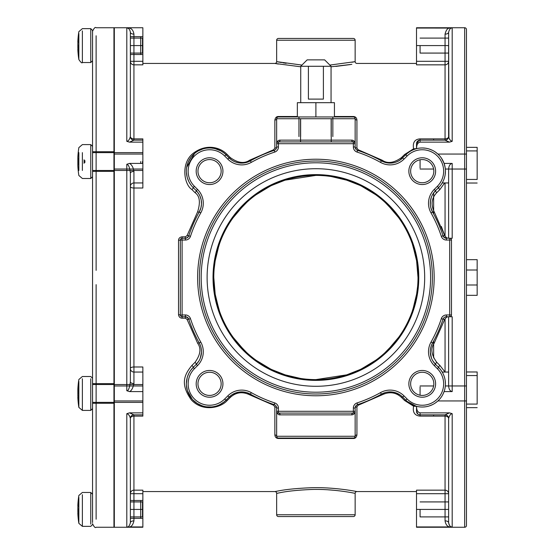 <?xml version="1.0" encoding="UTF-8"?>
<svg xmlns="http://www.w3.org/2000/svg" width="555" height="555" viewBox="0 0 555 555"><rect width="100%" height="100%" fill="white"/><g stroke="black" fill="none" stroke-linecap="round" stroke-linejoin="round"><path stroke-width="0.83" d="M130.369 509.414L133.935 509.414L133.935 493.7L130.369 493.7L130.369 478.195L130.369 522.775A3.566 1.908 180 0 1 133.935 520.867C132.985 524.732 131.514 526.764 129.523 526.945L142.857 527.25L142.857 493.7L133.935 493.7L133.935 490.155A3.566 3.545 0 0 0 130.369 493.707L130.369 418.428A3.566 3.566 0 0 1 133.935 414.863L142.857 414.863L142.857 416.118L133.935 416.118L133.935 414.863A3.566 3.566 0 0 0 130.369 418.428A3.566 2.31 180 0 1 133.935 416.118L133.935 490.155L142.857 490.155L142.857 493.7M129.523 526.945L142.857 526.945M142.857 27.75L114.316 27.75L114.316 527.25L142.857 527.25M129.523 28.055C131.882 28.673 133.353 30.705 133.935 34.133L133.935 61.3L142.857 61.3L142.857 64.845L133.935 64.845L133.935 61.3L130.369 61.3A3.566 3.545 180 0 0 133.935 64.845L133.935 138.882A3.566 2.31 0 0 1 130.369 136.572L130.369 136.592C129.495 139.624 128.309 141.206 126.804 141.324L126.804 28.104L129.523 28.055L126.804 28.104C128.607 27.937 129.794 29.311 130.369 32.225L130.411 61.3M142.857 61.3L142.857 36.672L130.369 36.672L130.369 32.225L130.369 136.592A3.566 3.566 180 0 0 133.935 140.158L129.523 142.142L126.804 141.324M126.804 164.273C128.6 164.634 129.794 167.589 130.369 173.132L130.369 381.868A3.566 1.658 180 0 0 133.935 383.526C132.978 388.063 131.507 390.755 129.523 391.594L126.804 390.727L126.804 164.273L129.523 163.406L142.857 163.406L142.857 138.882L133.935 138.882L133.935 140.137L142.857 140.137M142.857 385.732L142.857 366.987L142.857 372.051L133.935 372.051A3.566 3.566 0 0 1 130.369 368.478L130.369 186.522A3.566 1.492 180 0 0 133.935 188.013L133.935 366.987A3.566 1.492 0 0 0 130.369 368.478L130.369 381.868C129.488 388.153 128.302 391.102 126.804 390.727M133.935 414.842A3.566 3.566 180 0 0 130.369 418.408L130.369 522.775C129.495 526.008 128.302 527.382 126.804 526.896L126.804 413.676C128.573 414.176 129.766 415.75 130.369 418.408L130.369 418.428A3.566 3.566 0 0 1 133.935 414.863L129.523 412.858L142.857 412.858L142.857 372.051L133.935 372.051L133.935 366.987L142.857 366.987M142.857 63.43L274.864 63.43L300.734 66.794M331.058 66.794L351.842 64.331M350.392 64.567L335.83 66.406M278.381 64.061L274.864 63.43A1.783 1.783 100.8 0 0 276.654 61.647L301.941 65.081M329.857 65.081L355.144 61.647A1.783 1.783 -100.8 0 0 356.927 63.43L416.514 63.43M353.466 490.946L356.927 491.57L416.514 491.57M142.857 491.57L274.864 491.57L278.374 490.939M142.857 36.672L142.857 28.055M113.955 170.461L142.857 170.461L142.857 188.013L142.857 163.406M142.857 414.863L142.857 412.858M133.935 520.867L133.935 509.414L142.857 509.414L142.857 500.492L142.857 518.328L142.857 516.906L130.369 516.906M114.316 27.75A1.783 1.783 0 0 0 113.955 27.785L113.955 527.215A1.783 1.783 0 0 0 114.316 527.25M416.708 261.259L412.948 245.754M406.884 231.157L406.579 230.561M398.58 217.581L388.056 205.246M375.52 194.604L361.374 186.078M359.959 185.384L346.32 180.028M331.238 176.545L329.996 176.365M316.197 175.387L315.698 175.387M301.018 176.476L300.387 176.573M285.11 180.139L271.777 185.412M270.077 186.244L255.966 194.826M243.506 205.482L233.058 217.803M218.802 245.886L215.069 261.336M433.635 213.952L433.635 192.89M433.635 140.137L433.635 138.882M433.635 210.754L433.635 211.92M331.328 176.559L347.014 180.243M361.728 186.251L374.646 193.979M385.274 202.575L393.752 211.427M400.294 220.023L400.738 220.682M405.317 228.195L405.719 228.938M408.584 234.661L409.222 236.069M412.316 243.888L416.146 258.089M416.562 260.371L418.012 277.5A102.113 102.113 0 0 0 315.899 175.387A102.113 102.113 0 0 0 213.786 277.5A102.113 102.113 0 0 0 315.899 379.613A102.113 102.113 0 0 0 418.012 277.5M214.154 268.849L215.264 260.198M215.798 257.312L216.845 252.685M217.095 251.713L219.593 243.555M222.742 235.674L223.471 234.092M226.204 228.695L226.718 227.758M231.477 220.051L231.81 219.565M238.428 210.983L246.961 202.173M257.596 193.667L270.445 186.064M285.027 180.167L315.899 175.387M305.056 175.963L302.614 176.254L305.056 175.963M319.84 175.463L323.551 175.678L319.84 175.463M215.083 293.748L218.85 309.26M224.914 323.856L225.233 324.474M233.225 337.433L243.756 349.768M256.292 360.41L270.445 368.936M271.839 369.616L285.499 374.986M300.81 378.489L301.92 378.649M315.524 379.613L316.135 379.613M330.87 378.51L331.446 378.42M346.729 374.847L360.035 369.581M361.77 368.728L375.874 360.139M388.32 349.483L398.761 337.169M412.996 309.1L416.722 293.657M300.498 378.441L284.84 374.778M270.153 368.791L257.243 361.083M246.607 352.501L238.116 343.656M231.553 335.06L231.137 334.436M226.516 326.874L226.093 326.104M223.242 320.422L222.597 318.993M219.496 311.161L215.68 297.078M215.236 294.656L213.786 277.5M417.637 286.165L416.527 294.83M415.952 297.903L414.967 302.246M414.689 303.321L412.185 311.494M409.021 319.382L408.286 320.991M405.573 326.34L405.039 327.311M400.238 335.06L399.933 335.511M393.301 344.1L384.747 352.904M374.105 361.395L361.263 368.978M346.708 374.854L315.899 379.613M433.635 343.08L433.635 344.246M433.635 357.94L433.635 341.048M433.635 416.118L433.635 414.863M383.796 161.956L381.375 160.825A133.797 133.797 0 0 0 357.6 150.37A3.566 3.566 0 0 1 355.144 146.978L355.144 143.703L278.437 143.703L278.437 146.978A5.349 5.349 0 0 1 274.753 152.063A132.014 132.014 0 0 0 251.29 162.379A19.626 19.626 0 0 1 227.814 159.139L224.699 156.024A21.409 21.409 0 0 0 194.423 156.024A21.409 21.409 0 0 0 194.423 186.3L197.538 189.415A19.626 19.626 0 0 1 200.778 212.898A132.014 132.014 0 0 0 190.462 236.354A5.349 5.349 0 0 1 185.377 240.037L182.102 240.037L182.102 314.962L185.377 314.962A5.349 5.349 0 0 1 190.462 318.646A132.014 132.014 0 0 0 200.778 342.102A19.626 19.626 0 0 1 197.538 365.585L194.423 368.7A21.409 21.409 0 0 0 194.423 398.976A21.409 21.409 0 0 0 224.699 398.976L227.814 395.861A19.626 19.626 0 0 1 251.29 392.621A132.014 132.014 0 0 0 274.753 402.937A5.349 5.349 0 0 1 278.437 408.022L278.437 411.297L353.362 411.297L353.362 408.022A5.349 5.349 0 0 1 357.045 402.937A132.014 132.014 0 0 0 380.501 392.621A19.626 19.626 0 0 1 403.985 395.861L407.099 398.976A21.409 21.409 0 0 0 437.375 398.976A21.409 21.409 0 0 0 437.375 368.7L434.253 365.585A19.626 19.626 0 0 1 431.02 342.102A132.014 132.014 0 0 0 441.329 318.646A5.349 5.349 0 0 1 446.414 314.962L449.689 314.962L449.689 240.037L446.414 240.037A5.349 5.349 0 0 1 441.329 236.354A132.014 132.014 0 0 0 431.02 212.898A19.626 19.626 0 0 1 434.253 189.415L437.375 186.3A21.409 21.409 0 0 0 437.375 156.024A21.409 21.409 0 0 0 407.099 156.024L403.985 159.139A19.626 19.626 0 0 1 380.501 162.379A132.014 132.014 0 0 0 357.045 152.063A5.349 5.349 0 0 1 353.362 146.978L353.362 141.92L278.437 141.92A1.783 1.783 0 0 0 276.654 143.703L276.654 146.978A3.566 3.566 0 0 1 274.198 150.37A133.797 133.797 0 0 0 250.416 160.825A17.836 17.836 0 0 1 229.076 157.877L225.954 154.762A1.783 0.791 135 0 0 227.217 154.526L230.339 157.62C237.908 163.024 244.311 163.898 249.549 160.242L273.636 149.739L274.864 148.06L274.864 120.04C275.342 117.632 276.529 116.453 278.437 116.501L297.355 116.501M280.067 140.137C278.131 140.172 276.994 141.358 276.654 143.703L276.654 118.742L276.654 143.703L278.437 143.703L278.437 141.92A1.783 1.63 90 0 0 280.067 140.137L351.731 140.137C353.695 140.207 354.832 141.393 355.144 143.703L355.144 118.735L355.144 143.703A1.783 1.783 0 0 0 353.362 141.92A1.783 1.63 90 0 1 351.731 140.137M209.561 370.456A13.382 13.382 0 0 1 222.937 383.838A13.382 13.382 0 0 1 209.561 397.22A13.382 13.382 0 0 1 196.179 383.838A13.382 13.382 0 0 1 209.561 370.456M196.179 171.162A13.382 13.382 0 0 1 209.561 157.78A13.382 13.382 0 0 1 222.937 171.162A13.382 13.382 0 0 1 209.561 184.544A13.382 13.382 0 0 1 196.179 171.162M422.237 184.544A13.382 13.382 0 0 1 408.855 171.162A13.382 13.382 0 0 1 422.237 157.78A13.382 13.382 0 0 1 435.613 171.162A13.382 13.382 0 0 1 422.237 184.544M435.613 383.838A13.382 13.382 0 0 1 422.237 397.22A13.382 13.382 0 0 1 408.855 383.838A13.382 13.382 0 0 1 422.237 370.456A13.382 13.382 0 0 1 435.613 383.838M180.333 315.212L182.102 314.962L182.102 316.745L185.377 316.745A3.566 3.566 0 0 1 188.769 319.201A133.797 133.797 0 0 0 199.217 342.976A17.836 17.836 0 0 1 196.276 364.323L193.161 367.438A23.192 23.192 0 0 0 193.161 400.238A23.192 23.192 0 0 0 225.954 400.238L229.076 397.123A17.836 17.836 0 0 1 250.416 394.175A133.797 133.797 0 0 0 274.198 404.63A3.566 3.566 0 0 1 276.654 408.022L276.654 411.297A1.783 1.783 0 0 0 278.437 413.08L353.362 413.08A1.783 1.783 0 0 0 355.144 411.297L355.144 408.022A3.566 3.566 0 0 1 357.6 404.63A133.797 133.797 0 0 0 381.375 394.175A17.836 17.836 0 0 1 402.722 397.123L405.837 400.238A23.192 23.192 0 0 0 438.637 400.238A23.192 23.192 0 0 0 438.637 367.438L435.515 364.323A17.836 17.836 0 0 1 432.574 342.976A133.797 133.797 0 0 0 443.029 319.201A3.566 3.566 0 0 1 446.414 316.745L449.689 316.745A1.783 1.783 0 0 0 451.479 314.962L451.479 240.037A1.783 1.783 0 0 0 449.689 238.255L444.937 237.935M278.437 411.297L276.654 411.297L276.654 436.272L276.654 411.297C277.195 413.808 278.332 414.994 280.067 414.863A1.783 1.63 -90 0 0 278.437 413.08L278.437 411.297M351.731 414.863C353.771 414.738 354.909 413.544 355.144 411.297L355.144 436.272L355.144 411.297L353.362 411.297L353.362 413.08A1.783 1.63 -90 0 0 351.731 414.863L280.067 414.863M451.479 314.962L449.689 314.962L449.689 316.745L452.186 316.745L449.689 316.745M441.516 158.279L444.09 163.406L452.186 163.406L452.186 238.255L449.689 238.255L449.689 240.037L451.479 240.037M452.186 238.255L449.689 238.255M443.577 236.839L443.029 235.799A133.797 133.797 0 0 0 432.574 212.024A17.836 17.836 0 0 1 435.515 190.677L438.637 187.562A23.192 23.192 0 0 0 438.637 154.762A23.192 23.192 0 0 0 405.837 154.762L399.787 160.249M445.852 238.206L446.414 238.255A3.566 3.566 0 0 1 443.029 235.799L444.409 237.63M445.054 318.82L445.054 372.051L439.893 365.447L436.778 362.353C431.29 354.811 430.409 348.464 434.128 343.302L444.721 319.409L446.414 317.321L447.927 316.745L446.414 317.321L446.414 316.745L445.804 316.801M446.414 240.037L446.414 237.679L447.927 238.255L446.414 237.679L444.721 235.591L434.128 211.698C430.729 204.4 431.61 198.052 436.778 192.647L439.893 189.553L444.659 182.949M441.322 226.447L444.721 235.591L443.029 235.799A3.566 3.566 0 0 0 446.414 238.255L445.811 238.199M351.828 492.722L355.144 493.353A1.783 1.783 -79.2 0 1 356.927 491.57C357.684 491.695 335.123 487.089 312.111 487.699C283.237 488.809 275.273 491.855 274.864 491.57A1.783 1.783 79.2 0 1 276.654 493.353L276.654 514.762A1.783 1.783 0 0 0 278.437 516.545L353.362 516.545A1.783 1.783 0 0 0 355.144 514.762L276.654 514.762M448.62 522.72L448.62 493.7A3.566 3.545 0 0 0 445.054 490.155L445.054 416.118L420.079 416.118C414.654 415.577 412.49 412.268 413.586 406.198L404.574 400.474A1.783 0.791 135 0 1 405.837 400.238L407.099 398.976M353.542 438.041L278.437 438.055A1.783 1.783 0 0 1 276.654 436.272A1.783 1.311 -0 0 0 274.864 434.96C275.107 437.201 276.293 438.381 278.437 438.499L353.362 438.499C355.262 438.547 356.456 437.368 356.927 434.96L356.927 406.94L358.155 405.261L382.249 394.758C389.485 391.421 395.888 392.295 401.459 397.38L404.574 400.474M274.864 434.96L274.864 406.94L273.636 405.261L249.549 394.758C242.382 391.4 235.979 392.274 230.339 397.38L227.217 400.474C221.584 407.259 203.283 412.76 191.322 399.884C179.987 383.914 184.26 374.715 191.898 365.447L195.013 362.353C200.508 354.749 201.389 348.401 197.663 343.302L187.07 319.409L185.377 318.188L182.102 318.188C180.077 318.091 178.89 316.912 178.537 314.65L178.537 240.35C178.627 238.345 179.82 237.165 182.102 236.812L185.377 236.812L187.07 235.591L197.663 211.698C200.605 202.256 199.724 195.901 195.013 192.647L191.898 189.553C184.038 184.565 180.458 162.976 193.369 153.18C207.05 142.919 221.056 147.852 227.217 154.526M334.436 116.501L353.362 116.501C355.505 116.619 356.692 117.799 356.927 120.04A1.783 1.311 180 0 1 355.144 118.728L354.957 117.931M452.165 141.324L452.186 141.324C450.382 140.783 449.189 139.201 448.62 136.592A3.566 3.566 0 0 1 445.054 140.158L445.054 140.137A3.566 3.566 0 0 0 448.62 136.572L448.62 136.572A3.566 3.566 0 0 1 445.054 140.137L445.054 64.845A3.566 3.545 180 0 0 448.62 61.3L448.62 136.572A3.566 2.31 0 0 1 445.054 138.882L420.079 138.882C414.682 139.249 412.518 142.559 413.586 148.802L404.574 154.526L401.459 157.62C393.946 163.017 387.543 163.892 382.249 160.242L358.155 149.739L356.927 148.06L356.927 120.04M444.721 319.409L443.029 319.201L443.514 318.237L443.029 319.201L443.251 318.66L443.029 319.201L441.329 318.646M435.085 338.286L437.25 333.839M439.234 329.351L441.149 324.536M434.253 365.585L435.515 364.323L433.046 361.229M431.492 358.142L430.638 355.221M430.312 352.536L430.368 350.094M431.422 345.46L432.574 342.976L431.02 342.102M439.893 365.447A1.783 0.541 -45 0 0 438.637 367.438L437.375 368.7M441.218 370.518L440.053 368.992M448.62 372.051L442.203 372.051L442.425 372.419M452.186 316.745L452.186 391.594C450.147 391.219 448.953 389.388 448.62 386.086L448.62 316.745M448.62 238.255L448.62 168.914C448.96 165.605 450.147 163.774 452.186 163.406M448.912 137.827L448.62 32.225C449.529 28.971 450.715 27.597 452.186 28.104L452.068 28.104M416.514 61.3L416.514 64.845L445.054 64.845L445.054 61.3L448.62 61.3L448.62 45.586L416.514 45.586L416.514 61.3L445.054 61.3L445.054 34.133C446.005 30.261 447.476 28.236 449.467 28.055L416.514 27.75L416.514 45.586M418.005 414.196L416.514 411.297L416.555 406.322C416.534 410.138 417.707 412.31 420.079 412.858L449.467 412.858L452.186 413.676L452.186 526.896L449.467 526.945C447.115 526.334 445.644 524.308 445.054 520.867A3.566 1.908 0 0 1 448.62 522.775C449.529 526.029 450.715 527.403 452.186 526.896C450.382 527.063 449.196 525.689 448.62 522.775L448.62 418.428L448.62 493.7L416.514 493.7L416.514 490.155L445.054 490.155L445.054 509.414L416.514 509.414L416.514 527.25L451.458 526.924M436.438 402.174L437.652 401.161M436.48 152.861L435.46 152.112M451.437 28.076L416.514 28.055M416.514 27.75L464.674 27.75L464.674 527.25L416.514 527.25M449.467 526.945L416.514 526.945M452.186 391.594L444.09 391.594L442.98 394.203M442.3 395.465L441.551 396.679M439.803 398.976L438.374 400.488M437.77 401.057L435.411 402.923M432.643 404.567L429.348 405.913M425.435 406.808L423.396 407.002M421.099 407.002L420.586 406.968M442.515 372.585L443.022 373.55L442.515 372.585M443.507 374.597L443.681 375.007M445.256 381.049L445.429 383.838M407.238 401.529L408.896 402.812M410.901 404.068L413.322 405.247M452.186 413.676C450.715 413.759 449.522 415.341 448.62 418.408A3.566 3.566 0 0 0 445.054 414.842L445.054 416.118A3.566 2.31 180 0 1 448.62 418.428L448.62 418.428A3.566 3.566 0 0 0 445.054 414.863L420.079 414.863A3.566 3.566 0 0 1 416.514 411.297L416.514 406.309L413.586 406.198M442.425 372.426L442.203 372.051M416.514 493.7L416.514 509.414M413.586 148.802L416.514 148.691L416.514 143.703L419.24 140.235M449.467 28.055L452.186 28.104L452.186 141.324L449.467 142.142L420.079 142.142C417.735 142.628 416.555 144.806 416.555 148.678L416.514 143.703A3.566 3.566 0 0 1 420.079 140.137L420.079 138.882M449.467 142.142L445.054 140.158M445.054 140.137L420.079 140.137L420.079 142.142M420.621 148.025L420.981 148.005M422.827 147.977L425.255 148.171M429.154 149.024L432.477 150.356M435.293 151.994L437.687 153.867M438.346 154.484L439.754 155.969M445.054 414.842L449.467 412.858M419.372 414.793L418.671 414.571M380.501 392.621L381.375 394.175L385.024 392.635M388.861 391.941L392.78 392.094M396.437 393.058L399.822 394.771M362.665 402.854L367.299 401.029M371.808 399.052L376.457 396.804M353.362 408.022L355.144 408.022L355.2 407.398M355.346 406.843L355.561 406.35M355.824 405.92L356.13 405.559M357.156 404.81L357.6 404.63L357.156 404.81M356.927 434.96A1.783 1.311 0 0 0 355.144 436.272L355.117 436.57M353.362 438.499L353.362 438.055A1.783 1.783 0 0 0 355.144 436.272L276.654 436.272L276.654 411.297M278.187 438.034L277.757 437.923M277.576 437.833L277.007 437.347M278.437 408.022L276.654 408.022L276.584 407.335M276.404 406.725L276.217 406.315M275.835 405.747L275.488 405.386M274.753 402.937L274.198 404.63L274.704 404.838L274.198 404.63A1.783 0.402 -71.8 0 0 273.636 405.261M269.14 402.861L264.506 401.029M259.99 399.052L255.342 396.804M251.29 392.621L250.416 394.175L246.774 392.635M232.046 394.723L235.486 393.009L242.944 391.941L239.073 392.087M224.699 398.976L225.954 400.238A1.783 0.791 -135 0 1 227.217 400.474M225.954 400.238L223.464 402.396M222.777 402.895L220.148 404.47M211.434 406.954L206.696 406.85M201.819 405.698L197.004 403.339M189.352 395.222L187.458 390.859M187.417 390.727L186.529 386.558M186.397 382.735L186.806 379.342M187.618 376.332L188.804 373.494M190.573 370.518L193.161 367.438A1.783 0.541 45 0 0 191.898 365.447M197.538 365.585L196.276 364.323L198.766 361.208M200.313 358.107L201.167 355.165M201.486 352.48L201.423 350.045M200.362 345.439L199.217 342.976A1.783 0.486 -29.3 0 0 197.663 343.302M196.713 338.3L194.548 333.853M192.564 329.358L190.643 324.543M190.462 318.646L188.769 319.201L188.61 318.806M188.083 317.987L187.701 317.606M187.673 317.585L187.181 317.231M187.125 317.203L186.757 317.023M188.416 318.445L185.994 316.801M181.846 238.268L182.102 240.037L180.32 240.037L180.32 314.962L178.537 314.65M182.102 316.745A1.783 1.783 0 0 1 180.32 314.962A1.783 1.783 0 0 0 182.102 316.745L182.102 318.188M197.837 192.46L196.276 190.677A17.836 17.836 0 0 1 199.217 212.024A133.797 133.797 0 0 0 188.769 235.799A3.566 3.566 0 0 1 185.377 238.255L182.102 238.255A1.783 1.783 0 0 0 180.32 240.037L178.537 240.35M185.377 240.037L185.377 238.255L185.8 238.227L185.377 238.255L185.377 236.812M186.251 238.144L188.173 236.902L188.769 235.799L187.07 235.591M186.751 237.977L187.229 237.734M187.257 237.72L187.743 237.36M190.538 230.734L192.37 226.107M194.347 221.591L196.588 216.943M200.778 212.898L199.217 212.024L199.418 211.663M200.882 207.952L201.479 204.261M201.493 203.928L201.243 200.258M200.417 197.157L199.238 194.59M224.699 156.024L225.954 154.762A23.192 23.192 0 0 0 193.161 154.762A23.192 23.192 0 0 0 193.161 187.562L196.276 190.677A1.783 0.52 -45 0 1 195.013 192.647M194.423 186.3L193.161 187.562A1.783 0.541 -45 0 1 191.898 189.553M190.809 184.808L190.171 183.885M188.749 181.395L187.361 177.884M187.195 177.309L186.411 172.515M186.556 168.186L186.716 167.159M188.332 161.817L191.045 157.197M194.527 153.506L195.325 152.854M198.468 150.793L202.672 149.018M206.273 148.206L207.036 148.109M211.282 148.032L214.091 148.414M215.014 148.622L220.855 150.911M220.959 150.967L223.436 152.583M227.814 159.139L229.076 157.877L232.025 160.263M235.091 161.838L238.088 162.74M240.856 163.087L241.446 163.101M241.82 163.108L243.368 163.024M248.009 161.949L250.416 160.825A1.783 0.541 60.7 0 1 249.549 160.242M255.106 158.314L259.553 156.149M264.041 154.165L268.856 152.25M274.753 152.063L274.198 150.37L274.704 150.162L274.198 150.37A1.783 0.402 71.8 0 1 273.636 149.739M275.162 149.878L275.606 149.503M276.008 149.024L276.334 148.449M276.563 147.762L276.654 146.978A1.783 1.075 0 0 1 274.864 148.06M354.576 142.399L354.902 142.815M354.95 142.899L355.11 143.37M355.131 143.495L355.144 143.703A1.783 1.783 0 0 0 353.362 141.92M357.108 150.169L356.643 149.885M356.22 149.538L355.859 149.129M355.2 147.609L355.144 146.978L353.362 146.978M376.678 158.307L372.232 156.142M367.743 154.158L362.935 152.25M390.984 163.087L388.472 163.031M404.574 154.526A1.783 0.791 -135 0 0 405.837 154.762A23.192 23.192 0 0 1 438.637 154.762A23.192 23.192 0 0 1 438.637 187.562A1.783 0.541 45 0 0 439.893 189.553M413.787 149.566L411.657 150.523M411.179 150.773L410.062 151.418M409.701 151.647L407.779 153.027M439.879 186.209L441.072 184.69M444.09 163.406L445.124 167.437M445.429 171.162L445.193 174.423M443.466 180.5L443.66 180.035M443.022 181.443L441.981 183.323M445.228 174.187L445.381 172.674M448.62 182.949L442.203 182.949M401.459 157.62A1.783 0.77 -135 0 0 402.722 157.877A17.836 17.836 0 0 1 381.375 160.825A1.783 0.541 -60.7 0 0 382.249 160.242M441.253 230.727L439.421 226.093M437.444 221.584L435.203 216.943M436.965 220.543L437.229 221.105M439.22 225.607L441.142 230.443M431.02 212.898L432.574 212.024L430.992 208.243M430.319 204.302L430.527 200.417M433.018 193.813L435.515 190.677L432.893 194.014M278.249 116.959L353.362 116.945A1.783 1.783 0 0 1 355.144 118.728L355.138 118.548M297.355 116.945L297.355 102.675L315.899 102.675L315.899 116.945L298.77 116.945M353.695 116.98L354.18 117.147M278.346 116.945L278.437 116.945A1.783 1.783 0 0 0 276.654 118.728L276.674 118.43M274.864 120.04A1.783 1.311 180 0 0 276.654 118.728L355.144 118.728A1.783 1.783 0 0 0 353.362 116.945L353.362 116.501M439.74 328.137L439.442 328.851M437.465 333.382L435.21 338.044M445.283 316.933L446.414 316.745L446.414 314.962M444.243 317.481L444.833 317.12M448.62 32.329L448.62 32.225A3.566 1.908 0 0 1 445.054 34.133M464.674 527.25A1.783 1.783 0 0 0 466.464 525.467L466.464 29.533A1.783 1.783 0 0 0 464.674 27.75M477.161 277.5L477.161 270.007L466.464 270.007L466.464 259.664L477.161 259.664L477.161 295.336L477.161 259.664M477.161 147.346L466.464 147.346L466.464 150.911L477.161 150.911L477.161 147.346L477.161 165.182L477.161 150.911M477.161 407.654L466.464 407.654L466.464 404.089L477.161 404.089L477.161 375.548L477.161 404.089M437.888 154.054L466.464 154.054L466.464 150.911M420.079 509.414L420.079 516.906L420.079 509.414M420.079 45.586L420.079 53.079L420.079 45.586M420.079 168.033L420.079 159.771M420.079 395.229L420.079 386.967M477.161 179.452L477.161 165.182L477.161 179.452L466.464 179.452M477.161 375.548L477.161 371.975L477.161 375.548L466.464 375.548M130.369 136.572A3.566 3.566 0 0 0 133.935 140.137A3.566 3.566 0 0 1 130.369 136.572A3.566 3.566 0 0 0 133.935 140.137L133.935 140.158M142.857 142.142L129.523 142.142M130.369 32.433L130.369 32.225A3.566 1.908 180 0 0 133.935 34.133M126.804 413.676L129.523 412.858M142.857 391.594L129.523 391.594M142.857 188.013L133.935 188.013L133.935 182.949L142.857 182.949L133.935 182.949A3.566 3.566 0 0 0 130.369 186.522A3.566 3.566 0 0 1 133.935 182.949A3.566 3.566 0 0 0 130.369 186.522M129.523 163.406C131.84 164.786 133.311 167.478 133.935 171.474L133.935 182.949M130.369 173.132A3.566 1.658 180 0 1 133.935 171.474M133.935 372.051A3.566 3.566 0 0 1 130.369 368.478A3.566 3.566 0 0 0 133.935 372.051L133.935 383.526M281.454 62.542L276.654 61.647L276.654 40.237A1.783 1.783 0 0 1 278.437 38.455L353.362 38.455A1.783 1.783 0 0 1 355.144 40.237L355.144 61.647L351.835 62.278M286.158 63.312L282.849 62.784M355.144 514.762L355.144 493.353C355.866 493.478 334.29 488.837 312.278 489.454C284.653 490.571 277.035 493.645 276.654 493.353L279.998 492.715M327.714 489.781L335.081 490.363M209.561 372.245A11.593 11.593 0 0 1 221.154 383.838A11.593 11.593 0 0 1 209.561 395.431A11.593 11.593 0 0 1 197.962 383.838A11.593 11.593 0 0 1 209.561 372.245M197.962 171.162A11.593 11.593 0 0 1 209.561 159.569A11.593 11.593 0 0 1 221.154 171.162A11.593 11.593 0 0 1 209.561 182.755A11.593 11.593 0 0 1 197.962 171.162M422.237 182.755A11.593 11.593 0 0 1 410.638 171.162A11.593 11.593 0 0 1 422.237 159.569A11.593 11.593 0 0 1 433.83 171.162A11.593 11.593 0 0 1 422.237 182.755M433.83 383.838A11.593 11.593 0 0 1 422.237 395.431A11.593 11.593 0 0 1 410.638 383.838A11.593 11.593 0 0 1 422.237 372.245A11.593 11.593 0 0 1 433.83 383.838M315.899 161.012A116.488 116.488 0 0 1 432.387 277.5A116.488 116.488 0 0 1 315.899 393.988A116.488 116.488 0 0 1 199.405 277.5A116.488 116.488 0 0 1 315.899 161.012M315.899 168.713A108.787 108.787 0 0 1 424.679 277.5A108.787 108.787 0 0 1 315.899 386.287A108.787 108.787 0 0 1 207.112 277.5A108.787 108.787 0 0 1 315.899 168.713M315.899 174.624A102.876 102.876 0 0 1 418.775 277.5A102.876 102.876 0 0 1 315.899 380.376A102.876 102.876 0 0 1 213.023 277.5A102.876 102.876 0 0 1 315.899 174.624M130.369 45.586L142.857 45.586L142.857 54.508L142.857 53.079L130.369 53.079M92.546 441.017L92.546 499.597M92.546 519.223L92.546 35.777M92.546 55.403L92.546 116.141M92.546 144.973L92.546 140.353M92.546 143.911L92.546 145.847L92.546 143.911M113.955 171.356L92.546 171.356L92.546 242.667M92.546 245.324L92.546 267.642M92.546 140.838L92.546 144.189M92.546 136.468L92.546 139.034M92.546 406.981L92.546 408.66M92.546 410.034L92.546 412.955M113.955 519.223L113.955 35.777M113.955 55.403L113.955 76.805M113.955 478.195L113.955 499.597M332.847 136.572L332.847 116.945L298.951 116.945L298.951 136.572M334.436 116.945L334.436 102.675L300.734 102.675L300.734 66.281L315.899 66.281L300.734 66.281L307.158 59.864L315.899 59.864L307.158 59.864M315.899 59.864L324.64 59.864L315.899 59.864M323.392 59.864L308.407 59.864L323.392 59.864M315.899 66.281L331.058 66.281L323.392 66.281L323.392 99.109L308.407 99.109L323.392 99.109M308.407 66.281L308.407 99.109M140.713 152.625L92.546 152.625L92.546 170.461L140.713 170.461M140.713 161.547L140.713 163.406M142.496 161.547L142.496 163.406M92.546 171.356L92.546 176.705L90.763 178.495L90.763 161.547L90.763 178.495L92.546 176.705M92.546 161.547L92.546 148.691M77.86 161.547A89.168 44.587 0 0 1 77.86 161.477L77.86 159.514A89.168 77.221 180 0 1 77.86 159.403L78.262 159.764A88.71 88.71 0 0 0 78.276 163.697L77.853 163.697L77.86 165.126A89.168 89.168 0 0 0 78.276 170.857L78.276 170.857A89.168 89.168 0 0 1 77.86 165.126L78.262 163.33A88.71 88.71 0 0 1 78.276 159.396L77.86 159.396L77.86 157.96A89.168 89.168 0 0 1 78.276 152.23L78.276 152.23A89.168 89.168 0 0 0 77.86 157.96L77.86 159.396L78.213 159.764L78.595 159.764L78.276 159.396M78.623 159.764A88.356 88.356 0 0 0 78.623 163.33M78.595 152.597L78.276 152.23M78.193 159.396L78.262 159.764M77.853 163.697L78.213 163.33L78.595 163.33L78.276 163.697M78.262 163.33L78.193 163.697M78.595 170.496L78.276 170.857M84.894 160.582L84.894 162.511L84.894 160.582M92.546 401.182L92.546 384.539L140.713 384.539M78.248 385.392A88.71 44.351 0 0 1 78.276 384.317A89.168 77.221 0 0 0 77.86 389.159A89.168 77.221 0 0 0 77.86 389.277L77.86 389.804A89.168 44.587 0 0 1 78.276 386.939A88.71 76.826 0 0 0 78.276 390.658A89.168 44.587 180 0 0 77.86 393.523L77.86 395.486A89.168 77.221 0 0 0 78.276 400.446A88.71 44.351 180 0 0 78.248 401.522A88.71 44.351 180 0 0 78.276 402.597A89.168 77.221 180 0 1 77.86 397.755A89.195 89.195 0 0 0 78.852 407.391L78.852 405.525L78.852 407.391L82.376 410.402L82.376 408.133L82.376 410.402L90.763 410.402L92.546 408.619L92.546 380.321M78.852 389.471L78.213 389.471L78.213 390.123L77.86 389.277L78.213 390.123L78.852 390.123M77.86 397.755A89.168 77.221 180 0 1 77.86 397.63L77.86 397.109A89.168 44.587 180 0 0 77.901 397.609M77.984 397.56L77.95 397.026M77.86 393.453A89.168 44.587 0 0 1 77.86 393.384L77.86 391.428A89.168 77.221 180 0 1 77.95 389.881M78.852 391.254L78.213 391.254A88.814 76.916 180 0 1 78.262 390.311M78.852 387.452L78.276 386.939M78.595 402.098L78.276 402.597M92.546 501.685L92.546 500.492L92.546 501.685M142.857 518.328L130.369 518.328L140.713 518.328L140.713 500.492L130.369 500.492L142.857 500.492M142.496 516.545L142.496 502.275M90.763 524.087L90.763 492.465L92.546 494.248L92.546 500.492M92.546 522.539L92.546 496.281M78.595 500.77L78.276 500.27A88.71 44.351 0 0 0 78.248 501.345A88.71 44.351 0 0 0 78.276 502.421A89.168 77.221 180 0 0 77.86 507.381L77.86 509.337A89.168 44.587 0 0 0 78.276 512.21A88.71 76.826 180 0 0 78.276 515.928A89.168 44.587 180 0 1 77.86 513.063L77.86 513.59A89.168 77.221 180 0 0 77.86 513.708A89.168 77.221 180 0 0 78.276 518.55A88.71 44.351 180 0 1 78.248 517.475M78.852 512.737L78.213 512.737L78.213 513.396L78.213 512.737L77.86 513.063L77.86 513.59L78.852 513.396M77.95 512.98A89.168 77.221 0 0 1 77.86 511.439L77.86 509.483A89.168 44.587 180 0 1 77.86 509.414M77.901 505.258A89.168 44.587 0 0 0 77.86 505.758L77.86 505.23A89.168 77.221 0 0 1 77.86 505.112A89.168 77.221 0 0 1 78.276 500.27M77.95 505.841L77.984 505.307M78.276 515.928L78.852 515.415M78.262 512.556A88.814 76.916 0 0 1 78.213 511.606L78.852 511.606M113.955 403.27L92.546 403.27L92.546 408.515M77.86 391.303L77.86 389.874L78.213 391.67M78.144 169.566A89.168 77.221 180 0 1 77.86 165.841A89.168 77.221 180 0 1 77.86 165.723L77.86 165.196A89.168 44.587 180 0 0 77.86 165.265M77.88 165.709L77.86 165.196M78.144 153.52A89.168 77.221 0 0 0 77.86 157.245A89.168 77.221 0 0 0 77.86 157.37L77.86 157.891A89.168 44.587 0 0 1 77.86 157.821M77.86 157.37L77.86 157.897M78.102 159.646A89.168 44.587 180 0 0 77.86 161.616L77.86 163.572A89.168 77.221 0 0 0 77.86 163.69M130.369 36.672L140.713 36.672L140.713 54.508L130.369 54.508L142.857 54.508M142.496 38.455L142.496 52.725M92.546 58.719L92.546 30.428L90.763 28.645L90.763 62.535L92.546 60.752M77.95 49.159A89.168 77.221 0 0 1 77.86 47.619L77.86 45.663A89.168 44.587 180 0 1 77.86 45.586M77.901 41.438A89.168 44.587 0 0 0 77.86 41.937L77.86 41.41A89.168 77.221 0 0 1 77.86 41.292A89.168 77.221 0 0 1 78.276 36.45A88.71 44.351 0 0 0 78.248 37.525A88.71 44.351 0 0 0 78.276 38.6A89.168 77.221 180 0 0 77.86 43.561L77.86 45.517A89.168 44.587 0 0 0 78.276 48.382A88.71 76.826 180 0 0 78.276 52.108A89.168 44.587 180 0 1 77.86 49.242L77.86 49.77A89.168 77.221 180 0 0 77.86 49.888A89.168 77.221 180 0 0 78.276 54.73A88.71 44.351 180 0 1 78.248 53.655M77.95 42.02L77.984 41.479M78.852 48.916L78.213 48.916L78.213 49.568L78.213 48.916L77.86 49.242L77.86 49.77L78.852 49.568M78.262 48.729A88.814 76.916 0 0 1 78.213 47.785L78.852 47.785M78.595 36.949L78.276 36.45M78.276 52.108L78.852 51.594M315.899 159.223A118.277 118.277 0 0 1 434.17 277.5A118.277 118.277 0 0 1 315.899 395.777A118.277 118.277 0 0 1 197.622 277.5A118.277 118.277 0 0 1 315.899 159.223M185.377 314.962L185.377 318.188M200.778 342.102L199.217 342.976L200.39 345.508M194.423 368.7L193.161 367.438M227.814 395.861L229.076 397.123A1.783 0.77 -135 0 1 230.339 397.38M357.045 402.937L357.6 404.63A1.783 0.402 71.8 0 1 358.155 405.261M403.985 395.861L402.722 397.123A1.783 0.77 135 0 0 401.459 397.38M445.054 236.18L445.054 182.949M434.128 343.302A1.783 0.486 29.3 0 0 432.574 342.976L431.401 345.522M436.778 362.353A1.783 0.52 -45 0 0 435.515 364.323L432.9 360.993M420.079 416.118L420.079 412.858M445.054 520.867L445.054 509.414L448.62 509.414M382.249 394.758A1.783 0.541 60.7 0 0 381.375 394.175M356.927 406.94A1.783 1.075 -0 0 0 355.144 408.022L355.179 407.502M278.437 438.499L278.437 438.055M276.654 408.022A1.783 1.075 -0 0 0 274.864 406.94M246.822 392.649L250.416 394.175A1.783 0.541 -60.7 0 0 249.549 394.758M198.905 360.972L196.276 364.323A1.783 0.52 45 0 0 195.013 362.353M188.443 318.487L188.769 319.201L187.07 319.409M180.604 239.066L180.32 240.037A1.783 1.783 0 0 1 182.102 238.255L182.102 236.812M190.462 236.354L188.769 235.799A3.566 3.566 0 0 1 185.377 238.255M197.538 189.415L196.276 190.677A17.836 17.836 0 0 1 199.217 212.024A1.783 0.486 29.3 0 1 197.663 211.698M225.954 154.762A23.192 23.192 0 0 0 193.161 154.762A23.192 23.192 0 0 0 193.161 187.562M251.29 162.379L250.416 160.825A17.836 17.836 0 0 1 229.076 157.877A1.783 0.77 135 0 0 230.339 157.62M278.437 146.978L276.654 146.978A3.566 3.566 0 0 1 274.198 150.37M357.045 152.063L357.6 150.37A1.783 0.402 -71.8 0 0 358.155 149.739M356.927 148.06A1.783 1.075 0 0 1 355.144 146.978M416.514 143.703A3.566 3.566 0 0 1 420.079 140.137M441.329 236.354L443.029 235.799M434.253 189.415L435.515 190.677A1.783 0.52 45 0 0 436.778 192.647M437.375 186.3L438.637 187.562M407.099 156.024L405.837 154.762M403.985 159.139L402.722 157.877L399.836 160.222M380.501 162.379L381.375 160.825L386.155 162.664L390.859 163.087M434.128 211.698A1.783 0.486 -29.3 0 1 432.574 212.024L430.881 207.841M278.437 116.945L278.437 116.501M446.414 317.321L446.414 316.745M276.654 40.237L355.144 40.237M315.899 392.205A114.705 114.705 0 0 1 201.188 277.5A114.705 114.705 0 0 1 315.899 162.795A114.705 114.705 0 0 1 430.604 277.5A114.705 114.705 0 0 1 315.899 392.205M96.119 270.361L96.119 35.777M96.119 55.403L96.119 84.839M96.119 519.223L96.119 284.639M96.119 470.161L96.119 499.597M82.376 170.461L82.376 152.625M90.763 161.547L90.763 144.598L90.763 161.547M78.852 170.461L78.852 152.625M84.076 163.33L84.076 159.764L84.076 163.33M92.546 408.619L90.763 410.402L90.763 378.781M82.376 408.133L82.376 378.781M78.852 405.525L78.852 381.389M78.213 396.783L78.852 396.783M78.213 393.696L78.852 393.696M78.213 397.435L78.852 397.435M82.376 494.734L82.376 526.355L90.763 526.355L92.546 524.572M82.376 524.087L82.376 526.355L78.852 523.351L78.852 497.342M78.852 521.478L78.852 523.351A89.195 89.195 0 0 1 77.86 513.708M78.213 505.432L78.852 505.432M78.213 509.171L78.852 509.171M78.213 506.084L78.852 506.084M90.763 60.266L90.763 62.535L82.376 62.535L82.376 30.913M82.376 60.266L82.376 62.535C81.987 63.457 80.815 62.451 78.852 59.524L78.852 33.522M78.852 57.658L78.852 59.524A89.195 89.195 0 0 1 77.86 49.888M78.213 45.35L78.852 45.35M78.213 41.604L78.852 41.604M78.213 42.263L78.852 42.263M130.369 501.921L142.857 501.921M130.369 38.094L142.857 38.094M113.955 154.054L142.857 154.054M113.955 169.039L142.857 169.039M113.955 400.946L142.857 400.946M113.955 385.961L142.857 385.961M443.979 237.29L445.353 238.088M443.653 318.057L444.215 317.509M431.485 358.121L430.298 352.286M430.298 351.301L430.486 349.102M440.531 369.588L442.064 371.815M416.514 411.297L416.527 411.671M416.236 406.239L407.079 401.39M377.109 396.471L371.871 399.024M367.264 401.043L363.164 402.666M356.816 404.997L355.408 406.662M276.355 406.593L276.119 406.149M254.585 396.423L260.344 399.218M264.52 401.036L268.696 402.694M246.545 392.565L243.361 391.976M234.931 393.224L232.143 394.667M231.914 394.813L229.076 397.123M224.137 401.875L219.919 404.588M211.219 406.968L209.159 407.023M203.567 406.239L200.972 405.386M197.233 403.485L192.779 399.85M192.252 399.274L187.424 390.769L186.404 385.17M186.369 383.463L187.16 377.837M188.971 373.168L190.233 371.017M200.327 358.079L201.493 352.279M201.5 351.294L201.305 349.081M186.556 316.947L185.377 316.745M186.209 238.157L185.849 238.22M197.171 191.635L199.266 194.645M199.904 195.908L201.056 199.335M201.236 200.209L201.479 204.247M200.945 207.723L199.217 212.024M190.067 183.726L189.012 181.922M186.688 167.319L194.604 153.437M196.692 151.869L197.878 151.126M200.376 149.864L201.673 149.35M207.091 148.102L208.749 147.984M213.8 148.358L217.276 149.288M219.731 150.322L220.737 150.842M222.513 151.924L224.012 153.02M229.076 157.877L231.976 160.228M232.247 160.402L234.626 161.651M235.126 161.852L238.033 162.726M238.234 162.768L240.835 163.087M240.974 163.094L243.222 163.038M243.77 162.983L247.169 162.24M247.447 162.15L250.416 160.825M275.093 149.926L275.516 149.586M355.415 148.338L355.679 148.865M356.407 149.704L357.6 150.37M399.572 160.388L397.179 161.644M393.426 162.795L391.025 163.08M443.785 237.096L446.414 238.255M431.388 197.136L430.416 201.167L430.354 204.76M440.753 185.12L440.205 185.821M440.323 185.682L441.052 184.725M276.654 118.728L276.862 117.889M331.238 141.92L331.238 118.728M300.553 141.92L300.553 118.728M443.84 317.849L444.187 317.529M448.62 136.592L448.62 135.642M448.62 516.906L420.079 516.906M448.62 501.921L420.079 501.921M448.62 38.094L420.079 38.094M448.62 53.079L420.079 53.079M466.464 169.039L445.332 169.039M433.635 169.039L420.079 169.039M466.464 400.946L437.888 400.946M466.464 385.961L445.332 385.961M433.635 385.961L420.079 385.961M466.464 295.336L477.161 295.336M466.464 183.025L477.161 183.025M466.464 371.975L477.161 371.975M477.161 284.993L466.464 284.993M130.369 418.408L130.369 419.358M113.955 152.625L142.857 152.625M113.955 402.375L142.857 402.375M113.955 384.539L142.857 384.539M92.546 148.671L92.546 151.73L113.955 151.73M113.955 27.75L96.119 27.75C95.252 26.841 94.059 28.034 92.546 31.316M113.955 527.25L96.119 527.25C95.231 528.152 94.045 526.959 92.546 523.684M113.955 383.644L92.546 383.644M324.64 59.864L331.058 66.281L331.058 102.675M331.148 136.572L331.148 118.728M300.644 136.572L300.644 118.728M78.269 170.829L78.248 170.857A89.195 89.195 0 0 0 78.852 175.484L82.376 178.495L90.763 178.495M82.376 144.598L78.852 147.609L82.376 144.598L90.763 144.598L92.546 146.381L90.763 144.598M78.852 147.609A89.195 89.195 0 0 0 78.248 152.23L78.248 152.23A89.195 89.195 0 0 0 77.86 157.245M92.546 402.375L140.713 402.375M82.376 376.505L78.852 379.516L82.376 376.505L90.763 376.505L92.546 378.295L90.763 376.505M78.852 379.516A89.195 89.195 0 0 0 77.86 389.159M77.839 389.998L78.852 390.366M77.839 396.915L78.852 396.548M77.86 505.112A89.195 89.195 0 0 1 78.852 495.476L82.376 492.465L90.763 492.465M77.839 512.869L78.852 512.501M77.839 505.952L78.852 506.32M82.376 410.402L78.852 407.391M77.853 395.604L78.213 395.243M82.376 178.495L78.852 175.484M77.86 165.841A89.195 89.195 0 0 0 78.248 170.857M77.839 165.001L78.193 164.634M77.839 158.085L78.193 158.452M77.86 41.292A89.195 89.195 0 0 1 78.852 31.656L82.376 28.645L90.763 28.645M77.839 42.131L78.852 42.499M77.839 49.048L78.852 48.68"/></g></svg>
